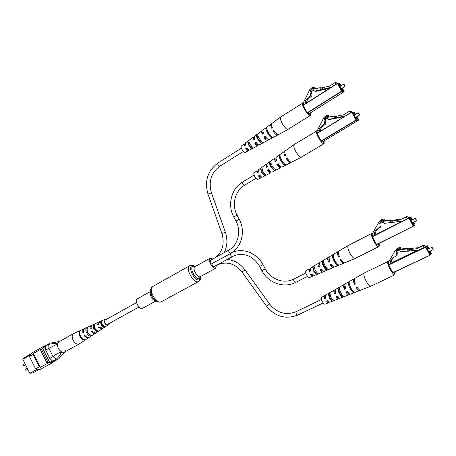 <?xml version="1.0" encoding="UTF-8"?>
<svg xmlns="http://www.w3.org/2000/svg" width="456" height="456" viewBox="0 0 456 456"><rect width="100%" height="100%" fill="white"/><g stroke="black" fill="none" stroke-linecap="round" stroke-linejoin="round"><path stroke-width="0.68" d="M142.774 308.199L142.511 308.341C139.291 310.04 134.115 300.396 137.404 298.845L150.577 291.475M216.429 265.5L215.591 268.27C212.775 269.741 207.229 259.481 210.13 258.17L212.809 258.979M214.981 266.07L215.431 266.042M210.518 260.262L210.467 260.285C210.125 261.75 210.695 262.816 212.171 263.477L212.143 263.494C211.806 264.993 212.382 266.059 213.858 266.686L213.932 266.64M54.224 361.289L52.919 362.452L40.647 369.126C39.165 369.896 37.483 369.799 35.602 368.836L29.452 356.541L31.72 353.012L43.89 346.15L45.617 345.631M35.602 368.836L39.319 366.806L40.379 367.279L47.886 363.187L46.825 362.702L40.595 350.276L40.875 349.205L33.43 353.394L33.14 354.466L29.452 356.541M65.014 351.764L58.71 358.855L52.736 362.104L49.698 362.423L42.556 348.184L44.089 346.492L50.012 343.157L59.377 341.561M42.813 347.683L48.746 344.343L50.012 343.157M58.71 358.855L56.259 359.294L50.274 362.554M49.698 362.423L52.411 360.941L49.829 358.45L45.646 350.117L45.247 346.668L42.556 348.184M49.829 358.45L53.061 356.586L48.895 348.298L45.646 350.117M52.919 362.452C51.46 363.215 49.789 363.101 47.908 362.11L41.667 349.672L43.89 346.15M40.595 350.276L41.667 349.672M46.825 362.702L47.908 362.11M40.379 367.279L33.43 353.394M39.319 366.806L33.14 354.466M38.891 369.634L32.872 372.905L29.822 373.31L22.8 359.254L24.396 357.595L30.415 354.204M29.822 373.31L36.982 369.406M22.8 359.254L29.805 355.309M66.029 349.866L65.333 351.382C64.404 352.408 63.167 352.556 61.617 351.844C60.517 354.454 58.721 356.934 56.225 359.288L56.259 359.294M48.746 344.343L48.729 344.371C52.012 343.59 54.965 343.414 57.593 343.841L58.995 341.778M53.061 356.586C55.358 354.608 58.208 353.029 61.617 351.844C58.636 349.894 57.291 347.227 57.593 343.841L48.934 348.367M53.09 356.66L56.225 359.288M48.729 344.371L48.895 348.298M74.037 333.404L73.604 333.598C71.968 334.824 71.752 336.938 72.949 339.931C74.676 343.123 76.688 344.502 78.979 344.08L88.492 337.816C87.005 338.175 85.54 337.383 84.092 335.451L84.702 335.12C86.133 337.024 87.586 337.799 89.051 337.451L95.076 333.49C93.833 333.786 92.585 333.137 91.337 331.529L92.42 330.942C93.645 332.498 94.859 333.131 96.062 332.84L102.07 328.941L98.667 327.568L99.767 326.969L102.742 328.445L107.77 325.134C105.564 326.04 102.64 320.158 104.869 319.303L106.276 319.422M73.604 333.598L58.961 341.795C57.296 343.037 57.046 345.141 58.22 348.105C60.112 351.496 62.244 352.784 64.627 351.975L79.35 343.915M96.78 330.486L96.541 330.634C94.438 329.386 93.657 327.71 94.192 325.601L93.702 324.552C92.682 327.625 93.793 330.002 97.031 331.683L96.541 330.634M86.919 329.625C86.708 331.974 87.655 333.678 89.752 334.744M103.843 326.137L103.352 326.439C101.614 325.327 100.936 323.874 101.312 322.078L101.694 321.89M98.069 324.769L98.542 323.236M90.915 328.656L91.12 327.214M94.027 332.464L92.089 331.284L92.505 331.056M101.335 328.286L99.243 327.374L99.835 327.055M105.621 319.781L105.142 319.89C104.185 322.17 104.965 323.72 107.496 324.547L108.021 324.113M93.702 324.552L94.774 324.068C93.805 327.055 94.882 329.375 98.023 331.027L97.031 331.683M80.108 331.062L79.971 330.771C77.309 332.737 80.775 340.222 84.309 340.125L84.069 339.612M79.971 330.771L80.564 330.497C77.947 332.452 81.367 339.834 84.862 339.76L84.309 340.125M86.971 328.656L86.566 327.778C84.383 329.585 87.358 335.992 90.425 336.072L89.832 334.801M86.566 327.778L87.62 327.3C86.332 330.845 87.592 333.558 91.405 335.422L90.425 336.072M101.312 322.078L100.941 321.292C100.229 323.8 101.152 325.778 103.717 327.231L103.352 326.439M100.941 321.292L102.024 320.802C101.357 323.23 102.258 325.145 104.72 326.559L103.717 327.231M99.596 321.719L98.604 324.478L97.504 325.077L98.353 322.278L98.969 322.141M92.414 325.003L92.22 325.077C91.24 325.63 90.926 326.758 91.268 328.462L90.18 329.055C89.821 327.3 90.145 326.137 91.154 325.567L91.753 325.413M84.867 328.451L84.645 328.542C83.459 329.221 83.095 330.594 83.562 332.652L82.946 332.988C82.473 330.896 82.838 329.506 84.046 328.816L84.377 328.696M108.67 323.754L108.043 325.003M102.492 328.502L102.07 328.941M95.885 332.886L95.464 333.296M84.092 335.451L84.776 335.223M91.337 331.529L92.089 331.284M98.667 327.568L99.243 327.374M344.086 84.2L345.072 86.024L343.756 84.121M345.038 86.138L343.738 84.121M320.34 89.205L322.335 88.755L322.181 87.712L320.186 88.162L320.34 89.205L321.001 89.707L314.691 91.126L316.059 91.303L329.397 88.418M309.977 113.122L344.046 91.73L309.989 113.116L307.202 112.786L303.172 105.136L337.366 83.34M335.975 84.223L335.097 82.587L329.483 86.178L322.181 87.712M335.097 82.587L336.938 82.912L337.218 83.431M320.699 89.667L330.212 87.529L330.361 87.803M320.642 89.245L322.631 88.8L322.483 87.757M322.335 88.755L322.631 88.8M320.596 88.071L320.038 87.672L313.05 89.251L312.616 88.447L314.184 88.994M320.038 87.672L321.412 87.888M312.616 88.447L311.608 90.106L313.574 90.345M311.608 90.106L313.517 90.311L314.691 91.126M305.799 103.466L304.842 102.229L306.17 99.499L309.191 96.746C311.796 95.566 309.761 93.235 310.074 91.508L311.203 89.148L313.591 88.15L313.118 87.261L312.126 87.558L309.749 89.644L303.206 103.102L303.622 104.851M305.417 102.76L306.734 102.862M306.763 102.851L306.25 102.343L307.572 99.63L310.576 96.889C313.175 95.72 311.146 93.394 311.465 91.684L312.029 90.157M310.074 91.508L311.465 91.684M311.203 89.148L312.115 89.273M313.591 88.15L314.965 88.339L314.492 87.455L313.118 87.261M313.38 88.549L314.389 88.259M310.382 112.871L310.371 115.488L287.827 129.481C286.174 129.128 284.248 127.019 282.036 123.148C280.394 119.894 279.933 117.836 280.657 116.97L303.365 102.765M310.371 115.488L310.034 115.573C307.612 115.847 300.715 103.706 302.79 102.811M256.061 142.295L255.058 142.939C256.055 144.216 256.819 144.757 257.344 144.552L257.594 144.073M273.999 130.781L273.703 130.969L276 133.3M265.25 136.395L264.303 137.005C265.455 138.544 266.332 139.211 266.937 138.994L267.153 138.681M247.032 148.092L245.961 148.781L247.899 150.03L248.138 149.34M309.863 113.116L309.624 114.256L307.515 113.02M307.025 112.45L304.773 109.041L303.405 105.689M270.875 135.968L268.025 132.656L267.062 129.47M261.322 141.474L260.461 141.97L258.107 139.034L257.309 136.025L257.931 135.592M251.911 146.889L250.931 147.448L248.93 144.928L248.224 142.329L248.999 141.787M264.303 137.005L263.705 137.028C265.426 139.513 266.771 140.625 267.729 140.362L259.407 144.831C258.569 145.082 257.406 144.164 255.924 142.09L254.573 142.967C256.015 144.974 257.144 145.852 257.959 145.606L258.313 144.626M288.152 129.396L278.502 134.577C277.39 134.851 275.817 133.483 273.794 130.467L272.996 130.986C274.996 133.961 276.547 135.307 277.653 135.033L277.96 134.64M277.653 135.033L269.2 139.57C268.214 139.838 266.84 138.692 265.078 136.133L263.705 137.028M267.729 140.362L268.117 139.405M257.959 145.606L249.757 150.013C249.073 150.235 248.132 149.545 246.924 147.944L245.596 148.81C246.764 150.343 247.671 150.999 248.332 150.776L248.64 149.739M245.191 144.079L244.131 143.908L241.344 145.966C240.882 146.484 241.07 147.59 241.908 149.283C243.219 151.523 244.348 152.566 245.288 152.412L248.332 150.776M268.196 132.16C269.627 134.731 271.046 136.418 272.454 137.216L271.611 137.672C270.214 136.874 268.812 135.21 267.404 132.679C266.122 130.137 265.745 128.444 266.264 127.6L267.045 127.024C266.515 127.874 266.897 129.584 268.196 132.16M258.968 138.174L262.599 142.489L261.145 143.264L257.606 139.057C256.551 136.965 256.221 135.523 256.625 134.731L257.965 133.739C257.543 134.543 257.879 136.019 258.968 138.174M249.894 144.085L252.886 147.664L251.45 148.428L248.554 144.957L247.711 141.349L249.027 140.368C248.725 141.109 249.01 142.346 249.894 144.085M271.519 123.958L271.018 124.078C270.448 124.636 270.607 125.993 271.491 128.153L272.289 127.634C271.388 125.446 271.229 124.066 271.799 123.502L280.657 116.97M262.941 130.855L261.921 130.792C261.413 131.271 261.51 132.411 262.211 134.218L263.585 133.323C262.855 131.465 262.753 130.291 263.266 129.795L271.018 124.078M253.992 137.501L252.955 137.398L253.097 140.18L254.442 139.297L254.283 136.424L261.921 130.792M244.131 143.908L244.137 146.04L245.465 145.173L245.436 142.945L252.955 137.398M303.297 105.057L303.343 104.327M271.81 126.363L272.072 127.777M263.152 132.058L262.764 132.126L262.719 133.893M254.152 138.413L253.616 138.43L253.513 139.906M245.322 144.717L244.598 144.637L244.456 145.834M273.703 130.969L272.996 130.986M255.058 142.939L254.573 142.967M245.961 148.781L245.596 148.81M270.744 136.042L271.611 137.672M266.264 127.6L266.891 128.78M260.461 141.97L261.145 143.264M256.625 134.731L257.309 136.025M250.931 147.448L251.45 148.428M247.711 141.349L248.224 142.329M358.57 112.883L359.562 114.724L358.57 112.883M359.522 114.861L358.262 112.809M334.51 117.642L336.539 117.232L336.385 116.183L334.356 116.599L334.51 117.642L335.143 118.081L328.725 119.392L330.03 119.415L344.514 116.525M323.743 141.058L358.41 120.253L323.749 141.058L321.087 141.012L317.017 133.277L351.832 112.068L317.074 133.5M350.419 112.928L349.507 111.241L343.79 114.735L336.385 116.183M349.507 111.241L351.245 111.338L351.684 112.153M334.858 118.075L344.525 116.098L344.696 116.417M334.795 117.654L336.824 117.238L336.67 116.194M336.539 117.232L336.824 117.238M334.829 116.502L334.168 116.023L327.066 117.483L326.627 116.668L327.938 116.707L328.229 117.249M334.168 116.023L335.781 116.308M326.627 116.668L325.601 118.309L327.539 118.549L328.725 119.392M319.69 131.647L318.687 130.319L320.038 127.617L323.116 124.91C325.772 123.781 323.709 121.41 324.034 119.694L325.191 117.352L327.625 116.394L327.14 115.493L326.131 115.773L323.714 117.819L317.017 131.168L317.473 132.998M320.716 131.026L320.026 130.285L321.377 127.594L324.444 124.904C327.083 123.781 325.031 121.421 325.356 119.717L325.858 118.343M319.268 130.861L320.608 130.826M324.034 119.694L325.356 119.717M325.191 117.352L326.182 117.374M327.625 116.394L328.93 116.434L328.451 115.539L327.14 115.493M327.197 116.685L327.858 116.4M324.142 140.824L324.119 143.594L301.268 157.195C299.672 156.978 297.768 154.926 295.539 151.039C293.829 147.63 293.356 145.464 294.126 144.552L317.228 130.747M324.119 143.594L323.868 143.674C321.52 144.233 314.475 131.687 316.641 130.786M269.023 169.575L268.008 170.196L270.22 171.735L270.476 171.279M287.286 158.42L287.001 158.597L289.15 160.797M278.382 163.858L277.425 164.445C278.53 165.921 279.374 166.554 279.967 166.343L280.189 166.052M259.829 175.195L258.746 175.862L260.61 177.042L260.872 176.381M323.635 141.064L323.384 142.346L321.394 141.223M320.904 140.67L318.658 137.279L317.256 133.842M284.037 163.465L281.227 160.187L280.235 156.847M274.318 168.8L273.469 169.267L271.126 166.372L270.288 163.259L270.944 162.826M264.754 174.044L263.779 174.574L261.79 172.083L261.049 169.404L261.852 168.868M277.425 164.445L276.849 164.525C278.508 166.919 279.807 167.985 280.748 167.728L272.289 172.049C271.468 172.294 270.345 171.416 268.915 169.421L267.541 170.27C268.926 172.197 270.02 173.041 270.818 172.801L271.2 171.838M301.502 157.12L291.692 162.131C290.603 162.404 289.081 161.082 287.132 158.175L286.317 158.677C288.249 161.544 289.748 162.843 290.831 162.575L291.15 162.188M290.831 162.575L282.241 166.964C281.278 167.221 279.944 166.121 278.245 163.658L276.849 164.525M280.748 167.728L281.158 166.793M270.818 172.801L262.485 177.059C261.818 177.276 260.906 176.62 259.749 175.081L258.398 175.919C259.51 177.384 260.393 178.011 261.037 177.8L261.373 176.785M257.971 171.023L256.916 170.852L254.077 172.858C253.582 173.4 253.775 174.557 254.653 176.329C255.924 178.518 257.024 179.533 257.942 179.379L261.037 177.8M281.438 159.76C282.88 162.353 284.287 164.006 285.661 164.724L284.806 165.157C283.444 164.445 282.053 162.815 280.628 160.261C279.334 157.69 278.929 155.935 279.414 154.994L280.206 154.436C279.71 155.382 280.121 157.155 281.438 159.76M272.032 165.579C273.229 167.745 274.432 169.159 275.641 169.82L274.159 170.567L270.642 166.44C269.576 164.325 269.228 162.832 269.599 161.96L270.967 160.991C270.573 161.874 270.932 163.402 272.032 165.579M262.781 171.302L265.757 174.825L264.298 175.56L261.419 172.146L260.524 168.418L261.869 167.46L262.781 171.302M284.812 151.381L284.305 151.495C283.695 152.082 283.86 153.524 284.8 155.815L285.61 155.314C284.658 152.988 284.487 151.523 285.103 150.93L294.126 144.552M276.057 158.112L275.036 158.044C274.495 158.551 274.597 159.765 275.344 161.686L276.741 160.82C275.965 158.842 275.857 157.594 276.404 157.075L284.305 151.495M266.937 164.605L265.905 164.496L266.053 167.455L267.427 166.605C266.834 164.992 266.783 163.972 267.256 163.544L275.036 158.044M256.916 170.852L256.922 173.126L258.273 172.288L258.244 169.911L265.905 164.496M317.131 133.209L317.154 132.394M285.063 153.832L285.382 155.456M276.239 159.332L275.869 159.395L275.846 161.378M267.079 165.517L266.555 165.534L266.464 167.198M258.085 171.661L257.378 171.581L257.241 172.932M287.001 158.597L286.317 158.677M268.008 170.196L267.541 170.27M258.746 175.862L258.398 175.919M283.934 163.516L284.806 165.157M279.414 154.994L280.098 156.288M273.469 169.267L274.159 170.567M269.599 161.96L270.288 163.259M263.779 174.574L264.298 175.56M260.524 168.418L261.049 169.404M415.553 218.538L416.562 220.413L415.553 218.538M416.488 220.636L415.342 218.475M390.94 222.271L390.986 222.602L401.103 221.28L401.348 221.73L408.661 217.917L407.675 216.081L401.702 219.125L392.416 220.265L390.997 220.978L390.216 220.396L382.789 221.377L383.804 220.846L383.502 220.276M390.57 221.263L392.69 220.983L392.833 222.026L390.712 222.3L390.57 221.263L391.983 220.499M376.399 244.445L413.347 226.216L376.582 244.638L372.25 236.539L376.092 234.492L374.929 232.873L377.876 228.655M375.214 234.994L381.661 231.716L375.915 234.595M407.368 218.669L406.37 216.817L401.702 219.125M406.37 216.817L407.675 216.081M392.69 220.983L400.357 219.889M382.789 221.377L382.339 220.544L381.244 222.095L383.268 222.454L384.493 223.355L390.974 222.511M392.833 222.026L392.907 220.869M390.216 220.396L391.202 219.872L383.804 220.846M382.339 220.544L382.954 220.231M391.202 219.872L391.978 220.447M375.037 235.091L373.869 233.461L375.322 230.89L377.431 228.861L378.947 228.285C380.116 226.814 380.327 225.167 379.597 223.355L381.661 220.425L383.382 220.333L382.892 219.421L381.17 219.895L378.919 222.095L372.119 234.19L372.706 236.276M374.473 234.036L375.527 233.444M379.597 223.355L380.629 222.813L382.168 220.254M378.947 228.285L379.985 227.721C381.142 226.256 381.358 224.62 380.629 222.813M380.834 221.12L381.86 220.596M383.382 220.333L384.397 219.809L383.912 218.903L382.003 219.473M382.892 219.421L383.912 218.903M355.167 258.455L355.087 258.495C353.731 258.655 351.981 256.842 349.826 253.063C347.854 249.073 347.318 246.548 348.224 245.488L348.287 245.453M378.942 243.453C379.42 245.18 379.415 246.234 378.925 246.605L378.89 246.628C376.833 248.144 369.474 234.27 371.868 233.404L372.546 233.426M320.574 269.587L322.415 270.818L322.7 270.397M340.609 259.538L342.262 261.265M330.509 264.605L332.635 266.15L332.874 265.882M310.804 274.483L312.349 275.418L312.651 274.791M378.463 243.692L378.195 245.339L376.673 244.587M376.217 244.097L374.023 240.819L372.495 237.148M337.109 263.785L334.55 260.707L332.532 255.121L333.364 254.619C333.045 255.913 333.558 257.891 334.909 260.564C336.363 263.18 337.702 264.685 338.916 265.09L338.016 265.46C336.807 265.061 335.491 263.574 334.06 260.997C332.726 258.358 332.219 256.403 332.532 255.121M326.935 268.407L326.143 268.772L323.897 266.076L322.905 262.662L323.692 262.223M316.914 272.939L315.968 273.366L314.053 271.035L313.187 268.105L314.11 267.592M355.087 258.495L344.816 262.793C343.852 263.015 342.541 261.886 340.883 259.401L340.022 259.834C341.664 262.28 342.958 263.397 343.909 263.169L334.915 266.931C334.066 267.142 332.926 266.207 331.489 264.109L330.007 264.856C331.409 266.885 332.521 267.792 333.353 267.581L324.501 271.28C323.777 271.48 322.82 270.739 321.622 269.063L320.163 269.792C321.332 271.405 322.261 272.118 322.962 271.924L323.412 271.006M343.909 263.169L344.257 262.81M333.353 267.581L333.832 266.692M322.962 271.924L314.247 275.566L311.927 273.919L310.496 274.637L312.73 276.199L313.141 275.23M310.012 269.211L308.957 268.977L305.959 270.767C305.377 271.388 305.588 272.739 306.592 274.814C307.709 276.769 308.678 277.687 309.499 277.556L312.73 276.199M324.963 265.569C326.177 267.752 327.317 269.051 328.394 269.45L326.844 270.094C325.789 269.69 324.672 268.43 323.498 266.304C322.403 264.138 321.97 262.485 322.204 261.339L323.64 260.473C323.395 261.636 323.834 263.334 324.963 265.569M315.187 270.488L318.031 273.737L316.498 274.37L313.745 271.212L312.656 267.102L314.07 266.253L315.187 270.488M338.386 251.604L337.867 251.683C337.132 252.362 337.332 254.106 338.477 256.922L339.338 256.489C338.175 253.639 337.964 251.866 338.705 251.182L348.224 245.488M329.112 257.663L328.086 257.537C327.425 258.119 327.556 259.595 328.48 261.966L329.956 261.225C329.004 258.786 328.861 257.269 329.534 256.671L337.867 251.683M319.485 263.465L318.448 263.3C317.878 263.785 317.946 264.993 318.653 266.925L320.106 266.196C319.365 264.195 319.291 262.947 319.873 262.445L328.086 257.537M308.957 268.977L308.997 271.799L310.422 271.081L310.365 268.134L318.448 263.3M372.341 236.487L372.244 235.404M338.5 254.089L339.042 256.603L339.327 256.454M329.221 258.894L328.856 258.94L328.958 261.693L329.945 261.197M319.57 264.389L319.046 264.377L319.046 266.703L320.095 266.173M310.086 269.855L309.385 269.741L309.293 271.633L310.416 271.063M339.042 256.603L338.477 256.922M328.958 261.693L328.48 261.966M319.046 266.703L318.653 266.925M309.293 271.633L308.997 271.799M337.144 263.819L338.016 265.46M326.143 268.772L326.844 270.094M322.204 261.339L322.905 262.662M315.968 273.366L316.498 274.37M312.656 267.102L313.187 268.105M432.163 247.488L433.171 249.364L432.163 247.488M433.086 249.614L431.98 247.431M407.43 250.937L407.47 251.222L417.667 250.087L417.913 250.532L423.989 247.608L425.152 246.622L424.16 244.792L418.135 247.705L408.747 248.634L407.464 249.575L406.678 248.982L399.188 249.825L400.117 249.147L399.895 248.731M407.077 249.928L409.214 249.688L409.357 250.72L407.214 250.96L407.077 249.928L408.359 248.936M392.713 272.659L430.008 255.229L392.884 272.848L388.558 264.742L392.291 262.536L391.123 260.912L393.437 257.321M391.487 263.158L397.997 260.023L392.132 262.662M423.989 247.608L422.991 245.755L416.921 248.691L418.135 247.705M422.991 245.755L424.16 244.792M409.214 249.688L416.921 248.691M399.188 249.825L398.743 248.993L397.632 250.509L399.667 250.903L400.904 251.815L407.453 251.091M409.357 250.72L409.408 249.535M406.678 248.982L407.573 248.303L400.117 249.147M398.743 248.993L399.188 248.668M407.573 248.303L408.354 248.89M391.328 263.283L390.159 261.653L391.63 259.122L392.998 257.611L395.586 256.432C396.446 254.944 396.577 253.376 395.968 251.729L397.717 249.061L399.792 248.805L399.302 247.893L396.794 248.765L395.289 250.469L388.387 262.337L388.974 264.417M390.763 262.228L391.727 261.482M395.968 251.729L396.908 251.039L398.202 248.805M395.586 256.432L396.526 255.713C397.387 254.237 397.512 252.675 396.908 251.039M397.222 249.54L398.156 248.862M399.792 248.805L400.721 248.127L400.231 247.22L397.603 248.189M399.302 247.893L400.231 247.22M371.161 286.009L371.007 286.1C369.713 286.248 368.032 284.498 365.963 280.85C363.956 276.792 363.386 274.187 364.247 273.024L364.447 272.927M395.17 271.759L395.044 274.746C393.032 276.188 385.918 262.605 388.09 261.47L388.888 261.482M336.363 296.617L338.061 297.728L338.358 297.306M356.632 287.069L358.125 288.614M346.412 291.886L348.378 293.276L348.629 293.008M326.479 301.273L327.904 302.111L328.217 301.484M394.674 271.998L394.36 273.446L392.986 272.796M392.525 272.312L390.364 269.08L388.808 265.358M352.921 291.019L350.47 288.049L349.336 284.02M342.684 295.465L341.903 295.796L339.703 293.168L338.671 289.691L339.492 289.252M332.572 299.78L331.632 300.179L329.756 297.899L328.856 294.918L329.808 294.411M371.007 286.1L360.639 290.181C359.721 290.386 358.479 289.309 356.905 286.938L356.033 287.348C357.589 289.685 358.821 290.746 359.727 290.54L350.653 294.103C349.843 294.302 348.76 293.407 347.398 291.418L345.899 292.125C347.227 294.052 348.287 294.918 349.079 294.724L340.147 298.235C339.463 298.418 338.551 297.711 337.417 296.121L335.947 296.816C337.047 298.349 337.93 299.028 338.597 298.845L339.059 297.928M359.727 290.54L360.086 290.181M349.079 294.724L349.564 293.835M338.597 298.845L329.802 302.305L327.607 300.743L326.16 301.422L328.274 302.904L328.696 301.935M325.658 295.881L324.604 295.613L321.571 297.34C320.973 297.979 321.189 299.375 322.227 301.536C323.298 303.422 324.227 304.306 325.014 304.186L328.274 302.904M350.875 287.987C352.323 290.592 353.634 292.051 354.796 292.37L353.885 292.723C352.733 292.41 351.439 290.962 350.008 288.391C348.675 285.752 348.139 283.746 348.401 282.384L349.239 281.899C348.977 283.279 349.518 285.308 350.875 287.987M340.814 292.741C342.023 294.924 343.14 296.183 344.177 296.514L342.604 297.124C341.595 296.788 340.501 295.562 339.332 293.447C338.232 291.27 337.776 289.577 337.97 288.363L339.418 287.531C339.218 288.768 339.68 290.506 340.814 292.741M330.925 297.42L333.712 300.584L332.167 301.182L329.466 298.11L328.326 293.915L329.751 293.094L330.925 297.42M354.352 278.89L353.827 278.958C353.064 279.659 353.286 281.483 354.489 284.441L355.355 284.031C354.135 281.033 353.907 279.18 354.677 278.474L364.298 272.99M344.975 284.749L343.938 284.595C343.254 285.194 343.402 286.744 344.371 289.241L345.865 288.528C344.861 285.963 344.707 284.373 345.403 283.757L353.827 278.958M335.24 290.341L334.202 290.147C333.604 290.643 333.684 291.914 334.43 293.955L335.901 293.259C335.12 291.145 335.035 289.834 335.639 289.326L343.938 284.595M324.604 295.613C324.113 296.007 324.13 296.993 324.661 298.583L326.108 297.899C325.544 296.246 325.516 295.209 326.023 294.804L334.202 290.147M388.637 264.68L388.506 263.551M354.437 281.346L355.007 284.054L355.309 283.911M345.072 285.975L344.69 286.009C344.229 286.362 344.274 287.331 344.822 288.91L345.825 288.431M335.314 291.264L334.778 291.236L334.795 293.687L335.867 293.179M325.726 296.525L325.02 296.383L324.94 298.389L326.086 297.842M355.007 284.054L354.489 284.441M344.822 288.91L344.371 289.241M334.795 293.687L334.43 293.955M353.069 291.179L353.885 292.723M348.401 282.384L349.285 284.048M341.903 295.796L342.604 297.124M337.97 288.363L338.671 289.691M331.632 300.179L332.167 301.182M328.326 293.915L328.856 294.918M155.673 300.892C152.749 301.125 148.838 294.063 150.588 291.715M200.657 276.461C200.999 278.434 200.281 280.115 198.502 281.517L161.15 301.866C156.163 304.551 147.693 288.853 152.828 286.453L189.998 265.569M198.502 281.517L198.309 281.608C193.652 284.116 184.88 267.917 189.696 265.711L190.272 265.443C191.925 264.947 193.555 265.312 195.162 266.538M200.646 276.473C200.725 278.217 200.281 279.317 199.312 279.773C195.06 281.996 187.325 267.045 192.027 265.723L195.151 266.549M200.537 276.518L199.3 278.491C195.658 280.383 189.035 267.586 193.053 266.441L194.929 266.669M215.716 268.208L200.304 276.649C197.397 278.171 191.93 268.042 194.917 266.68L194.78 266.731M158.734 301.815C154.521 302.961 148.228 291.589 151.432 288.625M216.72 265.113L217.17 265.09M227.042 259.43C234.304 260.142 240.295 263.636 245.014 269.901L242.016 272.044L266.543 306.147C275.185 316.675 285.576 319.662 297.705 315.107L297.745 315.085M245.014 269.901L269.576 303.998L266.543 306.147M296.058 311.699L295.984 311.733C295.779 313.318 296.349 314.44 297.705 315.107L323.15 302.972M216.064 257.161C222.767 251.125 224.705 243.23 221.89 233.483L225.35 232.252L211.453 192.854C208.335 181.653 211.111 172.795 219.792 166.286L219.877 166.195M221.89 233.483L207.993 194.102L211.453 192.854M217.957 163.06L217.831 163.105C217.649 164.462 218.259 165.534 219.672 166.326L243.384 151.398M230.536 253.308L230.491 253.325C230.206 254.824 230.787 255.901 232.241 256.568L232.309 256.529M212.143 263.494L233.529 251.946C244.04 247.887 257.44 253.587 263.021 264.651L259.675 266.389L261.886 270.602C267.968 282.811 283.78 288.642 295.511 282.469L307.612 276.382M263.021 264.651L265.232 268.869L261.886 270.602M265.232 268.869C270.493 279.385 283.963 284.282 293.744 279.078L293.744 279.078C293.539 280.639 294.126 281.768 295.511 282.469M228.838 250.048L228.787 250.07C228.49 251.535 229.072 252.613 230.519 253.314M210.467 260.285L228.787 250.07C237.941 245.317 241.6 231.374 235.957 221.097L239.275 219.342L237.08 215.158C231.471 204.949 234.948 190.779 244.501 185.29L244.57 185.227M235.957 221.097L233.768 216.919L237.08 215.158M242.66 181.995L242.563 182.035C242.398 183.432 243.014 184.532 244.41 185.324L256.033 178.336M23.165 365.359L23.923 365.758L23.051 365.427L23.262 364.578L23.165 365.359M25.411 369.862L26.169 370.266L25.302 369.93L25.513 369.075L25.411 369.862M342.171 88.185C342.821 89.598 342.94 90.322 342.541 90.356C341.464 90.334 338.113 84.109 339.361 84.457L340.843 85.927M340.569 86.104L339.167 84.833M342.342 90.231L341.897 88.356M307.202 112.786L341.544 91.166L337.434 83.545L303.223 105.353M340.085 83.836L341.122 85.751L340.073 83.824L337.736 83.414L341.84 91.035L344.137 91.365L344.035 91.73L341.738 91.405L307.401 113.014M344.137 91.365L342.359 88.065L344.052 91.719M341.544 91.166L341.738 91.405L341.84 91.035L341.544 91.166M337.434 83.545L337.736 83.414L337.434 83.545M303.172 105.136L337.372 83.334L339.914 83.704M304.967 102.583L306.375 102.697M304.842 102.229L306.25 102.343M306.17 99.499L307.572 99.63M309.191 96.746L310.576 96.889M356.603 116.827C357.219 118.207 357.344 118.936 356.98 119.016C355.971 119.141 352.585 112.854 353.77 113.059L355.292 114.553M355.007 114.724L353.599 113.436M356.746 118.879L356.324 116.998M321.087 141.012L356.05 119.985L351.907 112.29L352.203 112.153L356.347 119.842L358.519 119.888L356.803 116.707M358.416 120.253L358.524 119.888L358.416 120.253L356.239 120.213L321.28 141.229M354.221 112.142L355.56 114.388L354.415 112.273L351.838 112.062L354.42 112.284M356.05 119.985L356.239 120.213L356.347 119.842L356.05 119.985M318.807 130.678L320.152 130.644M318.687 130.319L320.026 130.285M320.038 127.617L321.377 127.594M323.116 124.91L324.444 124.904M413.404 222.3L413.809 224.472C413.079 225.139 409.63 218.737 410.537 218.401L412.156 219.957M413.455 224.346L413.107 222.448M411.859 220.111L410.463 218.743M410.434 218.755L410.468 218.72C409.38 218.281 414.282 226.415 413.489 224.358L413.427 224.363M372.25 236.539L410.525 216.953L412.395 219.838L410.89 217.062L409.243 218.025L413.467 225.857L413.176 226.011L408.952 218.179L372.313 236.801M410.525 216.953L408.656 217.905L410.896 217.062M401.303 221.644L376.08 234.475L401.303 221.644M376.576 244.638L413.37 226.204L415.074 224.819L413.404 226.182M415.074 224.819L413.649 222.175L415.074 224.814L413.347 226.216M408.952 218.179L409.243 218.025L408.952 218.179M373.994 233.825L375.054 233.233M373.869 233.461L374.929 232.873M375.322 230.89L376.371 230.314M429.974 251.188L430.384 253.336C429.74 254.152 426.292 247.75 427.112 247.272L428.743 248.833M430.002 253.228L429.672 251.33M428.44 248.976L427.021 247.602M428.965 248.725L427.38 245.784L425.904 247.038L430.128 254.875L429.837 255.029L425.613 247.192L388.62 265.016M388.558 264.742L425.533 246.918L427.01 245.664L425.123 246.576L427.015 245.664M417.707 250.156L392.24 262.439L417.707 250.156M392.884 272.848L430.008 255.229L431.558 253.536L430.225 251.068L431.439 253.884M431.558 253.536L430.008 255.229M425.613 247.192L425.904 247.038L425.613 247.192M390.279 262.012L391.248 261.265M390.159 261.653L391.123 260.912M391.63 259.122L392.587 258.398M155.861 301.028L142.654 308.267M161.361 301.764L161.008 301.935C155.182 302.698 154.744 299.809 152.224 296.822L150.565 291.259C150.087 290.341 150.839 288.739 152.828 286.453M210.13 258.17L194.917 266.68M215.397 266.065L219.216 264.144C227.88 261.413 235.484 264.052 242.016 272.044M269.576 303.998C277.043 313.021 285.861 315.592 296.018 311.716L321.417 299.518M324.815 297.888L325.926 297.352M328.975 295.893L330.058 295.368M334.641 293.168L335.684 292.666M338.876 291.139L339.891 290.649M344.639 288.369L345.619 287.901M349.592 285.992L349.9 285.844M326.547 301.353L327.664 300.823M330.72 299.364L331.803 298.845M336.397 296.656L337.44 296.161M340.638 294.633L341.652 294.148M351.377 289.514L351.684 289.366M207.993 194.102C204.334 181.174 207.611 170.84 217.831 163.105L241.401 148.149M248.4 143.703L249.409 143.064M257.583 137.877L258.529 137.279M267.518 131.573L267.809 131.385M246.531 149.414L247.568 148.759M250.395 146.98L251.404 146.342M255.656 143.657L256.631 143.041M259.584 141.178L260.53 140.579M264.93 137.803L265.848 137.227M269.53 134.902L269.821 134.719M224.295 252.578C227.356 246.143 227.709 239.371 225.35 232.252M213.904 266.663L234.578 255.491C244.883 252.567 253.245 256.198 259.675 266.389M293.744 279.078L305.833 272.956M309.197 271.252L310.297 270.693M313.318 269.165L314.383 268.624M318.926 266.321L319.958 265.802M323.122 264.201L324.125 263.693M328.827 261.311L329.796 260.821M333.735 258.826L334.037 258.672M310.981 274.689L312.081 274.13M315.107 272.608L316.179 272.072M320.728 269.781L321.759 269.262M324.928 267.666L325.932 267.165M330.646 264.793L331.615 264.303M335.559 262.32L335.861 262.166M233.768 216.919C227.282 205.086 231.238 188.636 242.563 182.035L254.089 175.047M261.208 170.726L262.234 170.105M270.545 165.066L271.508 164.485M280.651 158.933L280.942 158.756M259.236 176.409L260.29 175.771M263.163 174.038L264.189 173.422M268.516 170.812L269.502 170.219M272.511 168.406L273.475 167.825M277.955 165.123L278.884 164.565M282.629 162.302L282.925 162.131M230.861 253.126C241.68 247.26 245.755 231.146 239.275 219.342M93.964 326.274L94.272 326.097M98.125 323.954L98.519 323.737M101.249 322.215L101.694 321.97M104.749 320.272L136.555 302.573M96.336 330.554L96.644 330.383M100.508 328.252L100.896 328.041M107.137 324.598L139.017 307.025M23.923 365.758L25.587 364.834M26.169 370.266L27.839 369.343M25.513 369.075L27.235 368.129M23.262 364.578L24.983 363.62M104.869 319.303L99.436 321.782M98.353 322.278L92.22 325.077M91.154 325.567L84.645 328.542M84.046 328.816L73.769 333.507M342.376 90.237L342.376 90.237C342.872 92.032 337.89 83.642 339.173 84.805L339.127 84.85M343.687 84.126L339.731 86.634M345.015 86.383L341.059 88.886M345.135 85.973L345.049 86.332M356.769 118.885L356.78 118.891C357.647 120.914 352.528 113.037 353.605 113.407L353.565 113.453M358.177 112.803L354.147 115.248M359.493 115.083L355.458 117.517M358.587 112.888L358.234 112.797M359.619 114.673L359.527 115.032M317.017 133.277L351.838 112.062M358.524 119.888L356.809 116.702M416.442 220.772L412.19 222.916M415.188 218.43L410.942 220.573M415.604 218.538L415.245 218.424M416.59 220.373L416.476 220.721M381.17 219.895L382.196 219.376M355.127 258.478L378.89 246.628M348.264 245.465L371.874 233.404M429.979 253.245L430.036 253.234C430.823 255.303 425.984 247.118 427.067 247.562L427.05 247.585M433.04 249.723L428.748 251.769M431.803 247.363L427.523 249.421M432.22 247.483L431.866 247.363M433.189 249.329L433.075 249.677M428.971 248.725L427.38 245.778M396.794 248.765L397.735 248.092M371.041 286.089L395.044 274.746M364.333 272.973L388.164 261.425"/></g></svg>
